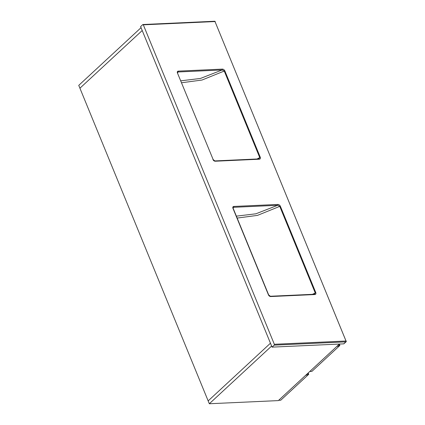 <?xml version="1.0" encoding="UTF-8"?>
<svg xmlns="http://www.w3.org/2000/svg" width="425" height="425" viewBox="0 0 425 425"><rect width="100%" height="100%" fill="white"/><g stroke="black" fill="none" stroke-linecap="round" stroke-linejoin="round"><path stroke-width="0.64" d="M79.921 88.214L142.216 30.52L270.454 343.209L208.16 400.902L79.921 88.214L142.216 30.52L141.047 27.673L78.752 85.367L79.921 88.214M270.454 343.209L208.16 400.902L209.328 403.75L271.623 346.056L270.454 343.209M339.4 344.048L278.343 400.6L209.328 403.75M339.331 344.117L339.883 345.461L336.706 346.545M339.883 345.461L311.908 371.37L309.798 371.466M338.868 344.542L339.256 345.488M308.183 372.964L308.736 374.308L305.559 375.392M308.736 374.308L280.76 400.217L278.651 400.313M307.721 373.389L308.109 374.335M236.364 216.144L255.903 213.796L277.679 205.291A0.622 0.404 -92.6 0 0 277.796 204.446C278.853 204.446 279.698 205.015 280.325 206.141L315.817 292.682C316.126 293.824 315.77 294.445 314.75 294.546A0.622 0.404 -92.6 0 0 314.383 294.243L270.374 296.252L268.674 294.923L233.182 208.383L233.192 207.485A1.445 0.962 47.2 0 1 233.665 207.304L233.065 207.857M222.296 69.11C223.353 69.116 224.193 69.679 224.82 70.81L260.312 157.351C260.621 158.493 260.265 159.115 259.25 159.216A0.622 0.404 -92.6 0 0 258.878 158.907L259.723 157.537L224.23 70.996L222.174 69.96A0.622 0.404 -92.6 0 0 222.296 69.11L178.282 71.124A2.067 1.376 -132.8 0 0 177.443 72.973L213.169 159.593L177.443 72.973M143.315 24.831L274.337 344.282L346.014 341.009L214.997 21.553L143.315 24.831A0.622 0.404 -92.6 0 0 142.758 24.608L140.606 26.6L272.064 347.124L343.74 343.852L345.897 341.859L274.215 345.132A0.622 0.404 -92.6 0 0 274.337 344.282M272.064 347.124L274.215 345.132M214.439 21.335A0.622 0.404 87.4 0 1 214.997 21.553L346.147 341.302A0.622 0.414 -132.8 0 1 346.099 341.78L343.947 343.772A0.622 0.414 -132.8 0 1 343.74 343.852M180.859 80.814L200.425 78.46L222.174 69.96L178.16 71.968L177.565 72.526M314.495 294.259L315.228 292.868L279.735 206.327L277.679 205.291L233.665 207.304A0.622 0.404 -92.6 0 0 233.787 206.454L277.796 204.446M314.75 294.546L270.741 296.554A2.067 1.376 -132.8 0 1 268.441 294.849L232.948 208.308A2.067 1.376 -132.8 0 1 233.787 206.454M259.25 159.216L215.236 161.224A2.067 1.376 -132.8 0 1 212.936 159.513M312.487 294.328L315.817 292.682M280.325 206.141L257.481 215.379L237.155 218.067M224.82 70.81L201.981 80.043L181.65 82.737M256.982 158.998L260.312 157.351M178.282 71.124A0.622 0.404 -92.6 0 1 178.16 71.968A1.445 0.962 47.2 0 0 177.687 72.154L177.677 73.052M270.741 296.554A0.622 0.404 -92.6 0 0 270.374 296.252M215.236 161.224A0.622 0.404 -92.6 0 0 214.869 160.921L258.878 158.907M346.014 341.009A0.622 0.404 87.4 0 1 345.897 341.859A0.622 0.414 -132.8 0 0 346.099 341.78A0.622 0.622 0 0 0 346.248 341.089L346.014 341.009M314.744 294.153L314.383 294.243M214.869 160.921L213.169 159.593M142.949 24.522L214.63 21.25A0.622 0.622 0 0 1 215.231 21.633"/></g></svg>
